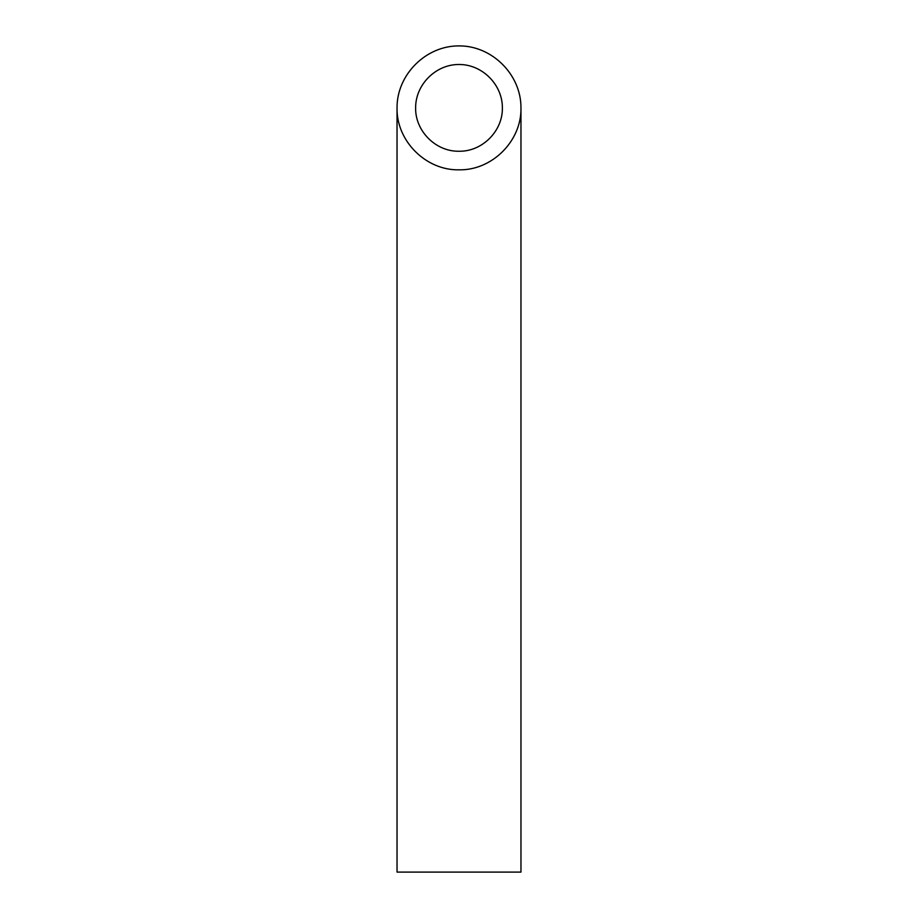 <?xml version="1.0" encoding="UTF-8"?>
<svg xmlns="http://www.w3.org/2000/svg" width="918" height="918" viewBox="0 0 918 918"><rect width="100%" height="100%" fill="white"/><g stroke="black" fill="none" stroke-linecap="round" stroke-linejoin="round"><path stroke-width="1.38" d="M459 151.24C482.191 151.722 502.857 131.056 502.375 107.865C502.548 84.651 482.214 64.317 459 64.49C435.786 64.317 415.452 84.651 415.624 107.865C415.143 131.056 435.809 151.722 459 151.24M520.965 872.1L397.035 872.1L397.035 107.865C396.335 140.982 425.883 170.53 459 169.83C492.117 170.53 521.665 140.982 520.965 107.865L520.965 872.1M520.965 107.865C521.206 74.714 492.151 45.659 459 45.9C425.849 45.659 396.794 74.714 397.035 107.865"/></g></svg>
